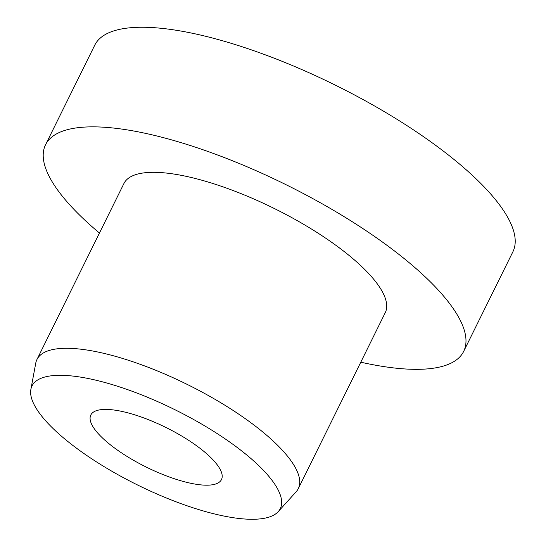 <?xml version="1.0" encoding="UTF-8"?>
<svg xmlns="http://www.w3.org/2000/svg" width="546" height="546" viewBox="0 0 546 546"><rect width="100%" height="100%" fill="white"/><g stroke="black" fill="none" stroke-linecap="round" stroke-linejoin="round"><path stroke-width="0.82" d="M220.768 470.604A72.877 22.113 26.3 0 1 221.471 479.586A72.877 22.113 26.3 0 1 158.115 472.549A72.877 22.113 26.3 0 1 91.516 423.989A72.877 22.113 26.3 0 1 90.813 415.008A72.877 22.113 26.3 0 1 154.163 422.051A72.877 22.113 26.3 0 1 220.768 470.604M99.454 233.04A233.197 70.762 26.3 0 1 47.782 173.512A233.197 70.762 26.3 0 1 45.536 144.772A233.197 70.762 26.3 0 1 248.273 167.294A233.197 70.762 26.3 0 1 461.404 322.686A233.197 70.762 26.3 0 1 463.656 351.419A233.197 70.762 26.3 0 1 360.783 362.196M45.536 144.772L94.758 45.168A233.197 70.762 26.3 0 1 297.495 67.697A233.197 70.762 26.3 0 1 510.633 223.082A233.197 70.762 26.3 0 1 512.878 251.822L463.656 351.419M30.876 389.387L35.763 363.11A145.748 44.226 26.3 0 1 36.964 359.486A145.748 44.226 26.3 0 1 163.67 373.566A145.748 44.226 26.3 0 1 296.881 470.686A145.748 44.226 26.3 0 1 298.287 488.643A145.748 44.226 26.3 0 1 296.137 491.789L278.228 511.636A138.459 42.015 26.3 0 1 154.532 492.936A138.459 42.015 26.3 0 1 33.347 403.016A138.459 42.015 26.3 0 1 30.876 389.387A138.459 42.015 26.3 0 1 147.031 397.072A138.459 42.015 26.3 0 1 278.938 491.584A138.459 42.015 26.3 0 1 278.228 511.636M36.964 359.486L123.928 183.517A145.748 44.226 26.3 0 1 250.641 197.597A145.748 44.226 26.3 0 1 383.852 294.71A145.748 44.226 26.3 0 1 385.258 312.674L298.287 488.643"/></g></svg>
